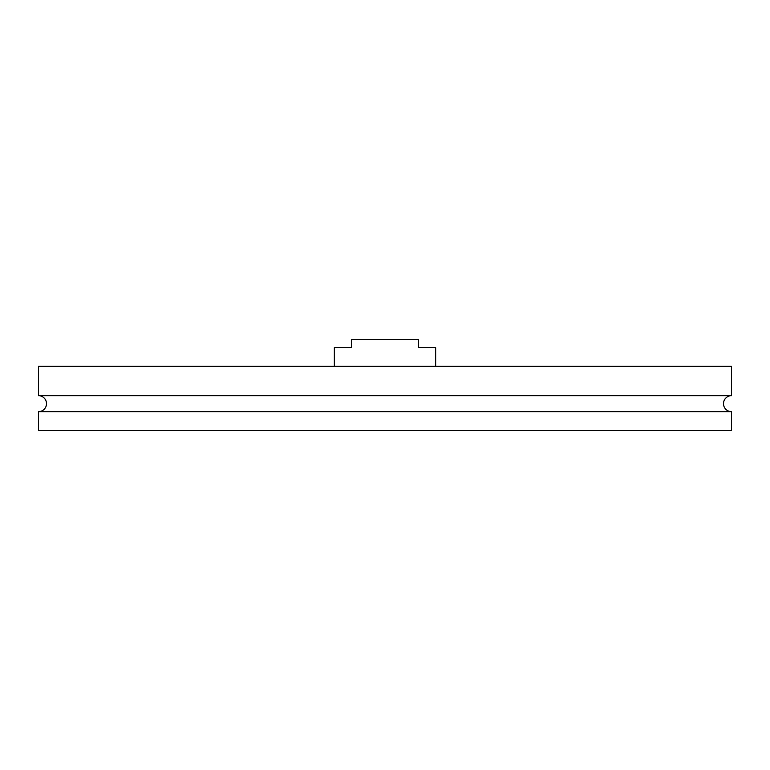 <?xml version="1.0" encoding="UTF-8"?>
<svg xmlns="http://www.w3.org/2000/svg" width="770" height="770" viewBox="0 0 770 770"><rect width="100%" height="100%" fill="white"/><g stroke="black" fill="none" stroke-linecap="round" stroke-linejoin="round"><path stroke-width="1.16" d="M38.5 411.652A7.998 7.998 0 0 0 46.498 403.653A7.998 7.998 0 0 0 38.5 395.664L731.5 395.664A7.998 7.998 0 0 0 723.502 403.653A7.998 7.998 0 0 0 731.5 411.652L731.5 430.315L38.5 430.315L38.5 411.652L731.5 411.652M731.5 395.664L731.5 366.347L38.5 366.347L38.5 395.664M435.647 347.684L435.647 366.347L435.647 347.684L418.582 347.684L418.582 339.686L351.418 339.686L351.418 347.684L334.353 347.684L334.353 366.347"/></g></svg>
